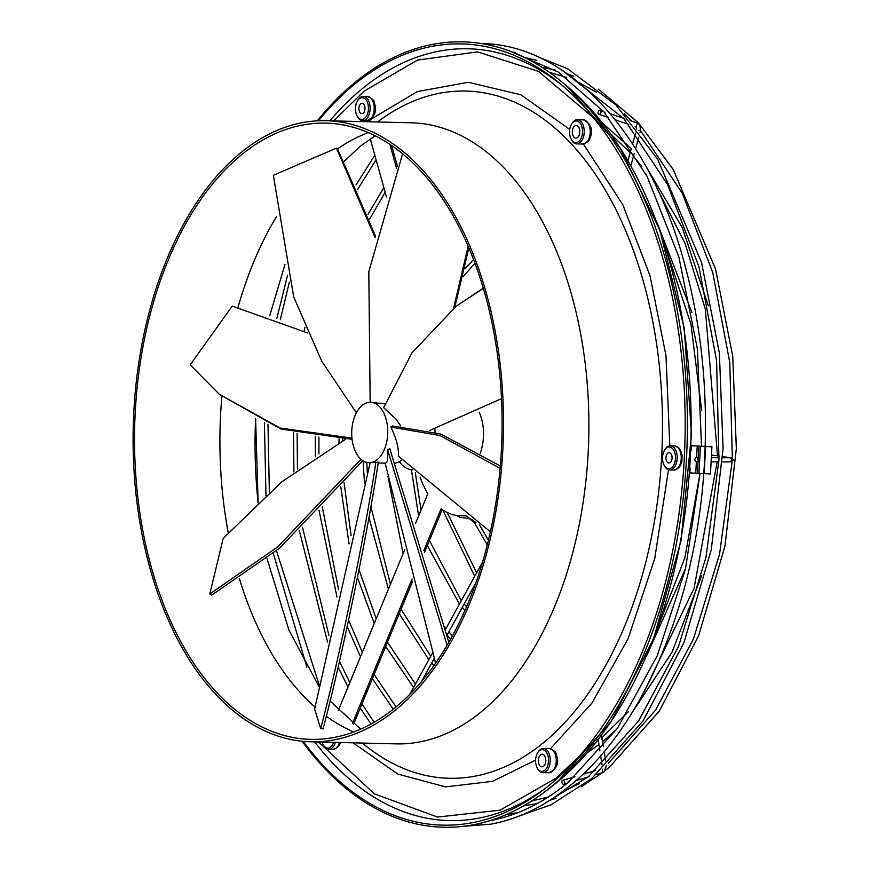 <?xml version="1.0" encoding="UTF-8"?>
<svg xmlns="http://www.w3.org/2000/svg" width="870" height="870" viewBox="0 0 870 870"><rect width="100%" height="100%" fill="white"/><g stroke="black" fill="none" stroke-linecap="round" stroke-linejoin="round"><path stroke-width="1.3" d="M318.485 741.979L374.426 793.875L437.479 817.05L500.13 810.177L555.897 778.291L577.919 757.726M593.579 117.863L538.476 71.351L477.543 51.885L417.524 60.073L364.041 91.154L333.688 120.897M535.594 760.119L492.648 781.336L445.57 786.882L397.764 774.05L353.046 742.828M368.249 121.746L371.762 118.809L417.328 91.589L468.31 82.28L520.825 94.765L569.763 129.38M633.132 155.871L633.545 154.371M601.909 739.554L601.659 737.956M606.096 767.014L606.249 765.426M603.736 111.697L604.987 112.632M567.436 783.12L568.795 782.304M623.649 118.505L624.899 119.429M588.055 776.943L589.403 776.127M691.237 445.668L711.921 446.821L710.453 473.965L697.403 473.291L698.023 461.763L699.317 459.849L698.251 457.674L696.522 457.653A2.055 1.609 90.2 0 1 696.5 461.763A2.055 1.609 90.2 0 1 696.522 457.653M302.075 741.24A392.827 234.095 -88.6 0 0 544.75 791.841A392.827 234.095 -88.6 0 0 665.778 260.369A392.827 234.095 -88.6 0 0 562.129 82.171A392.827 234.095 -88.6 0 0 317.267 120.843M318.398 120.789A390.728 232.845 91.4 0 1 560.574 84.031A390.728 232.845 91.4 0 1 663.669 261.272A390.728 232.845 91.4 0 1 543.293 789.916A390.728 232.845 91.4 0 1 303.206 741.349M485.112 294.582A308.219 183.668 -88.6 0 0 325.848 123.127A308.219 183.668 -88.6 0 0 151.489 567.914A308.219 183.668 -88.6 0 0 310.753 739.369A308.219 183.668 -88.6 0 0 485.112 294.582M486.417 293.516A310.633 185.114 91.4 0 1 310.699 741.795A310.633 185.114 91.4 0 1 150.184 568.991A310.633 185.114 91.4 0 1 325.902 120.712A310.633 185.114 91.4 0 1 486.417 293.516M333.623 742.349A10.875 6.481 91.4 0 1 333.275 743.295A10.875 6.481 91.4 0 1 322.987 744.437L323.401 745.253A12.082 7.199 -88.6 0 0 328.642 749.375A12.082 7.199 -88.6 0 0 334.83 743.991A12.082 7.199 -88.6 0 0 335.396 742.393M327.033 742.186A5.133 3.056 -88.6 0 0 327.849 742.404A5.133 3.056 -88.6 0 0 328.675 742.23M664.027 465.015L664.441 465.841A12.082 7.199 -88.6 0 0 669.334 469.93A12.082 7.199 -88.6 0 0 669.693 469.952A12.082 7.199 -88.6 0 0 677.175 458.349A12.082 7.199 -88.6 0 0 670.639 445.81A12.082 7.199 -88.6 0 0 670.281 445.788A12.082 7.199 -88.6 0 0 664.843 449.638L664.386 450.442A10.875 6.481 91.4 0 1 669.606 446.995A10.875 6.481 91.4 0 1 675.479 458.544A10.875 6.481 91.4 0 1 668.432 468.702A10.875 6.481 91.4 0 1 664.027 465.015A10.875 6.481 91.4 0 1 664.386 450.442M668.736 462.971A5.133 3.056 -88.6 0 0 668.889 462.981A5.133 3.056 -88.6 0 0 672.075 458.055A5.133 3.056 -88.6 0 0 669.291 452.726A5.133 3.056 -88.6 0 0 669.139 452.715A5.133 3.056 -88.6 0 0 665.963 457.642A5.133 3.056 -88.6 0 0 668.736 462.971M356.972 115.71L357.385 116.526A12.082 7.199 -88.6 0 0 362.627 120.647A12.082 7.199 -88.6 0 0 369.467 103.204A12.082 7.199 -88.6 0 0 363.225 96.472A12.082 7.199 -88.6 0 0 357.777 100.333L357.331 101.127A10.875 6.481 91.4 0 1 367.847 103.715A10.875 6.481 91.4 0 1 365.422 117.57A10.875 6.481 91.4 0 1 356.972 115.71A10.875 6.481 91.4 0 1 356.069 113.361A10.875 6.481 91.4 0 1 357.331 101.127M364.737 106.26A5.133 3.056 -88.6 0 0 362.083 103.399A5.133 3.056 -88.6 0 0 359.179 110.816A5.133 3.056 -88.6 0 0 361.833 113.665A5.133 3.056 -88.6 0 0 364.737 106.26M572.982 128.303A6.286 3.741 -88.6 0 0 572.688 134.709A6.286 3.741 -88.6 0 0 575.896 138.069A6.286 3.741 -88.6 0 0 579.115 135.274A6.286 3.741 -88.6 0 0 579.409 128.858A6.286 3.741 -88.6 0 0 576.201 125.508A6.286 3.741 -88.6 0 0 572.982 128.303M570.753 125.758A10.875 6.481 91.4 0 1 571.416 124.377A10.875 6.481 91.4 0 1 580.203 123.246A10.875 6.481 91.4 0 1 581.345 137.819A10.875 6.481 91.4 0 1 571.057 138.961A10.875 6.481 91.4 0 1 570.753 125.758M571.416 124.377L571.873 123.583A12.082 7.199 91.4 0 1 577.31 119.723A12.082 7.199 91.4 0 1 583.487 126.183A12.082 7.199 91.4 0 1 582.911 138.515A12.082 7.199 91.4 0 1 576.723 143.898A12.082 7.199 91.4 0 1 571.481 139.776L571.057 138.961M545.468 757.726A6.286 3.741 -88.6 0 0 542.217 754.236A6.286 3.741 -88.6 0 0 538.66 763.305A6.286 3.741 -88.6 0 0 541.912 766.796A6.286 3.741 -88.6 0 0 545.468 757.726M547.948 755.693A10.875 6.481 91.4 0 1 545.533 769.558A10.875 6.481 91.4 0 1 537.073 767.688A10.875 6.481 91.4 0 1 536.181 765.339A10.875 6.481 91.4 0 1 537.432 753.105A10.875 6.481 91.4 0 1 547.948 755.693M537.432 753.105L537.888 752.311A12.082 7.199 91.4 0 1 543.326 748.461A12.082 7.199 91.4 0 1 549.579 755.182A12.082 7.199 91.4 0 1 542.739 772.625A12.082 7.199 91.4 0 1 537.497 768.504L537.073 767.688M385.171 403.843L370.468 402.299A30.222 18.009 -88.6 0 0 362.17 405.431A30.222 18.009 -88.6 0 0 353.372 445.908A30.222 18.009 -88.6 0 0 368.989 462.72A30.222 18.009 -88.6 0 0 377.286 459.588A30.222 18.009 -88.6 0 0 386.084 419.112A30.222 18.009 -88.6 0 0 370.468 402.299M400.787 426.061L396.252 419.362L383.659 407.693L411.967 352.861L456.358 306.066L483.339 288.416M480.262 453.107A36.257 21.609 -88.6 0 0 481.534 418.687A36.257 21.609 -88.6 0 0 479.196 412.228M600.615 110.642A2.055 1.414 108.8 0 1 600.702 113.089A2.055 1.414 108.8 0 1 598.843 114.22A2.055 1.414 108.8 0 1 598.397 113.926A2.055 1.414 108.8 0 1 598.321 111.469A2.055 1.414 108.8 0 1 600.169 110.338A2.055 1.414 108.8 0 1 600.615 110.642M564.217 784.087A2.055 1.381 73.3 0 1 563.88 784.272A2.055 1.381 73.3 0 1 562.063 782.957A2.055 1.381 73.3 0 1 562.368 780.51A2.055 1.381 73.3 0 1 562.705 780.336A2.055 1.381 73.3 0 1 564.521 781.641A2.055 1.381 73.3 0 1 564.217 784.087M697.403 473.291L689.779 472.878M696.587 457.653L697.207 446.038L691.237 445.734M697.207 446.038L698.871 446.147L698.251 457.674M711.921 446.821L698.871 446.147M389.858 144.344L396.6 168.465M370.25 138.863L386.443 196.881M420.101 477.119A80.986 48.263 -88.6 0 0 427.855 493.66L415.545 523.457M338.376 710.333L404.746 549.601M352.513 723.264L412.086 578.985M423.842 550.536L441.101 508.732A80.986 48.263 -88.6 0 0 459.925 515.725A80.986 48.263 -88.6 0 0 465.613 515.301M397.438 166.311L391.641 145.551M442.232 509.559L424.451 552.613M412.652 581.171L353.622 724.134M399.319 461.72A36.257 21.609 -88.6 0 0 412.358 469.822M435.011 432.162A36.257 21.609 -88.6 0 0 434.913 429.138M457.631 515.573L459.795 517.346L456.663 515.464M459.795 517.346L467.658 518.313M476.02 522.12L473.334 521.826L466.298 515.964M469.517 518.139L475.02 521.978M395.132 463.188A30.222 18.009 -88.6 0 0 402.038 459.762M368.989 462.72L378.341 462.111C365.868 544.555 337.375 676.338 323.031 728.908L320.671 728.484L314.635 709.093L370.142 462.742M385.127 463.036C387.313 463.514 388.15 459.066 387.639 449.703L389.814 448.768L448.811 642.321M490.365 531.798L398.384 456.097C398.949 448.267 396.437 438.6 390.858 427.083L392.511 425.985L440.84 434.054L500.283 466.026M454.803 307.24L468.843 247.906M453.618 308.165L468.158 246.297M370.163 402.299L368.804 271.701L402.614 153.794M429.432 430.574L501.49 398.645M483.274 288.198L456.358 306.066M390.858 427.083L439.959 435.522L500.087 468.321M385.138 463.112L435.631 663.125M387.639 449.703L447.093 645.268M375.883 462.296C363.377 544.837 334.972 676.023 320.671 728.484M362.768 460.676L279.748 547.991L211.769 595.123L209.79 593.992L223.188 538.432L281.728 481.871L345.803 439.165M360.985 459.306L277.889 546.762L209.79 593.992M351.937 438.11L280.096 428.029L219.283 394.24L190.182 364.856L232.214 306.088L307.382 332.905M219.283 394.24L280.825 428.997L352.067 439.285M356.374 412.826L321.628 360.996L293.69 296.855L273.354 175.294L336.451 148.15L337.473 148.726L375.503 236.118M375.133 237.695L336.451 148.15M322.987 744.437A10.875 6.481 91.4 0 1 322.074 742.066M583.389 144.018L622.887 204.852L650.01 275.714L665.974 355.493L669.813 445.799M668.497 469.756L654.74 558.551L628.086 638.754L591.839 703.254L550.449 748.733M550.199 787.72L556.909 782.434L611.186 721.513L653.577 638.808L681.025 540.596L691.509 434.315L684.233 328.055L659.743 229.919L619.842 147.334L567.37 86.554A388.118 231.289 91.4 0 1 669.78 262.62A388.118 231.289 91.4 0 1 556.833 782.5A388.118 231.289 91.4 0 1 550.199 787.72L544.75 791.841M329.828 120.81A386.019 230.039 91.4 0 1 362.17 88.783A386.019 230.039 91.4 0 1 563.194 86.25M368.336 132.621A308.219 183.668 -88.6 0 0 337.56 148.868M377.526 121.974A343.704 204.82 91.4 0 1 644.92 287.176A343.704 204.82 91.4 0 1 543.554 742.654A343.704 204.82 91.4 0 1 362.312 743.056M310.699 741.795L396.078 743.883A310.633 185.114 -88.6 0 0 481.404 711.703A310.633 185.114 -88.6 0 0 571.807 295.604A310.633 185.114 -88.6 0 0 411.292 122.8L325.902 120.712M340.387 742.512L339.963 743.676C339.376 746.264 336.962 748.189 332.721 749.472A12.082 7.199 -88.6 0 0 338.908 744.089A12.082 7.199 -88.6 0 0 339.463 742.491M673.413 470.028A12.082 7.199 -88.6 0 0 673.761 470.05A12.082 7.199 -88.6 0 0 681.254 458.446A12.082 7.199 -88.6 0 0 674.718 445.908A12.082 7.199 -88.6 0 0 674.359 445.886A12.082 7.199 -88.6 0 0 674 445.897M373.545 103.302A12.082 7.199 -88.6 0 0 367.292 96.57C372.251 98.277 374.676 100.659 374.568 103.726C377.167 111.588 374.546 117.265 366.705 120.745A12.082 7.199 -88.6 0 0 373.545 103.302M583.335 119.875C591.165 123.823 593.383 129.945 589.98 138.243C589.392 140.831 586.978 142.767 582.737 144.039A12.082 7.199 -88.6 0 0 588.925 138.656A12.082 7.199 -88.6 0 0 589.501 126.335A12.082 7.199 -88.6 0 0 583.335 119.875L577.31 119.723M555.593 755.323A12.082 7.199 -88.6 0 0 549.351 748.602C554.299 750.31 556.724 752.691 556.615 755.747C559.214 763.621 556.593 769.287 548.752 772.767A12.082 7.199 -88.6 0 0 555.593 755.323M276.671 216.347A308.219 183.668 -88.6 0 0 238.075 307.164M221.893 396.383A308.219 183.668 -88.6 0 0 228.277 532.995M640.701 130L639.635 124.53L637.351 123.029L636.024 126.911L635.122 126.607M639.939 132.86L640.679 130.185L638.232 130.598M730.735 457.903L731.79 459.969L730.169 461.894L722.481 461.861M602.366 769.156L602.703 772.56L601.996 772.767M705.613 446.636L704.145 473.769M689.856 472.878L690.117 468.016M691.041 450.986L691.324 445.744M695.739 473.171L696.359 461.752M698.947 473.454L700.415 446.321M730.006 457.783L722.763 456.478M239.402 578.67A308.219 183.668 -88.6 0 0 315.005 707.082M326.272 716.151A308.219 183.668 -88.6 0 0 353.655 731.975M258.151 503.11A342.236 203.95 91.4 0 1 255.595 418.611L258.151 503.11M546.023 787.818A386.019 230.039 91.4 0 1 314.625 741.882M375.155 135.796L359.952 146.486L344.357 161.178M670.281 445.788L674.837 445.918L678.567 447.68L680.655 450.519L682.036 454.988L681.884 461.361L680.253 465.798L678.078 468.451L673.761 470.05L669.693 469.952M512.463 52.102L515.29 52.396M538.117 56.909L567.621 68.752L616.004 105.052L657.676 159.232L701.492 262.327L719.359 352.883L723.09 448.605L711.279 549.644L683.994 642.549L643.158 720.73L591.633 778.639L551.047 804.826L519.531 815.897M480.849 43.5C566.598 44.229 647.432 130.62 683.048 258.39C699.98 318.181 707.321 381.484 705.07 448.311C700.796 588.664 647.465 722.839 571.035 784.794C545.697 805.75 519.053 818.866 491.082 824.129L461.676 826.489M541.825 67.218L555.016 69.991M567.501 73.874L573.678 76.266M598.571 89.262L638.493 122.898L673.239 169.498L715.51 268.96L732.747 356.319L736.346 448.67L724.949 546.142L698.621 635.774L659.232 711.203L609.511 767.068L605.531 770.298M596.472 774.507L602.366 772.734L581.497 786.545M555.995 798.301L549.709 800.389M537.051 803.662L523.74 805.794M657.187 222.894L691.911 312.45M705.342 410.466L705.32 446.549M685.647 568.197L646.573 655.947M602.758 123.344L630.967 148.204M644.79 164.343L682.33 227.69L708.278 305.751M701.677 575.657L671.944 652.369L631.326 713.824M616.732 729.267L602.66 741.675M598.941 744.568L587.348 752.713M717.163 461.839L694.075 588.316L644.181 691.53M628.401 711.66L602.018 737.521M598.31 740.479L596.102 742.175M717.5 455.815L705.32 309.057L685.049 243.361L656.524 187.235M641.755 166.355L633.447 156.339M630.195 152.707L610.979 134.295M699.991 473.552L684.864 557.822L656.165 631.935M701.709 410.575L690.921 324.118L665.583 247.341M732.105 461.763L719.544 554.244L693.455 638.895L655.567 710.137L608.445 763.24M579.529 783.5L561.422 792.331M548.176 797.072L531.592 801.02M732.322 457.794L729.789 362.627L712.726 272.419L682.287 193.292L640.57 130.609M631.794 121.126L624.345 113.861M596.45 92.209L578.811 82.498M566.49 77.365L549.438 72.362M508.863 50.732L558.301 72.047L603.497 111.469L600.169 110.338M604.171 112.241L647.095 176.349L678.861 256.944L697.392 348.892L701.514 446.31M700.035 473.552L685.484 568.871L657.307 655.675L617.308 728.451L568.077 782.532M563.88 784.272L567.207 783.272C542.728 803.119 517.139 815.56 490.419 820.562L490.017 820.638M524.523 57.442L536.866 60.324M561.117 69.546L623.42 118.266L610.283 113.785M624.094 119.038L667.442 184.375L699.001 266.84L716.575 360.8L718.957 459.849L705.983 557.235L678.546 646.345L638.515 721.089L588.696 776.355M587.783 777.106L543.119 804.413M518.455 812.428L505.981 814.711M698.023 461.763L696.5 461.763M362.627 120.647L366.705 120.745M542.739 772.625L548.752 772.767M628.662 124.399L615.21 119.81M608.75 117.602L598.843 114.22M636.024 126.911L636.72 129.086M630.859 165.702L634.241 153.468M635.568 148.705L638.721 137.286M718.848 461.85L711.105 461.818M730.169 461.894L733.682 459.86L731.083 457.544M587.826 777.095L575.864 780.684M602.366 772.734L604.302 771.712L606.303 765.372M598.168 739.543L599.919 750.951M600.648 755.671L602.007 764.491M482.578 562.031L445.505 629.38M432.575 652.881L409.705 694.434M387.933 476.184L403.082 553.635M475.912 582.672L447.006 635.198L450.606 639.178M473.552 259.532L464.961 268.678M411.423 469.756L418.633 515.975M427.355 545.588L459.436 604.074M462.285 607.412L464.961 610.359M442.743 509.907L474.737 576.266M287.568 275.192L276.867 318.376M264.415 422.82L265.981 495.813M273.3 553.418L306.871 667.17M474.074 521.924L487.276 544.837M374.829 155.262L355.993 184.973M304.913 327.294L304.174 331.068M293.516 432.499L293.919 471.834M299.236 530.287L327.566 642.049M338.115 667.083L348 687.006M360.245 708.093L371.001 724.025M363.094 460.882L364.508 483.285M368.891 517.291L388.422 589.142M399.232 613.687L428.834 659.667M431.694 663.005L433.945 665.517M339.028 438.871L338.995 442.438M340.746 486.526L349.066 543.957M357.516 577.626L374.274 623.377M385.704 646.443L413.533 687.474M383.855 187.594L368.053 214.325M315.299 436.599L315.342 456.195M319.029 510.309L336.984 597.037M347.239 626.683L360.484 656.785M372.382 678.709L393.251 709.18M385.149 192.248L369.739 218.925M318.909 437.088L318.931 453.868M322.281 506.862L338.582 589.697M348.652 620.201L362.333 652.315M374.111 674.511L396.067 706.897M342.649 439.046L342.639 440.655M344.085 482.719L351.088 535.594M359.049 569.828L376.199 618.733M387.487 642.125L415.414 684.059M366.781 462.438L367.347 472.845M370.837 506.318L390.434 584.259M401.081 609.217L430.715 656.263M433.554 659.623L435.109 661.385M376.09 159.775L357.831 189.105M297.127 433.336L297.431 469.071M302.466 527.155L328.925 635.361M339.463 661.276L349.805 682.656M361.953 703.971L374.176 722.23M479.544 525.012L488.418 540.194M289.373 282.097L280.292 319.714M267.982 424.342L269.374 492.724M276.508 550.743L319.149 684.897M496.509 819.301L493.671 819.453M447.224 512.528L476.629 572.83M474.955 263.24L463.231 276.475M415.316 472.627L421.036 510.157M429.432 540.553L461.328 600.648M464.156 604.03L466.537 606.727M444.918 627.107L446.016 628.455M448.855 631.827L452.443 635.839M434.217 658.416L421.45 681.612M601.627 734.998L603.432 746.743M604.171 751.539L605.618 760.935M595.526 770.494L582.867 774.289M574.918 776.671L562.705 780.336M711.475 455.043L719.153 456.021M730.191 457.783L722.698 457.75M719.066 457.74L711.334 457.707M627.988 160.667L631.294 148.726M632.588 144.028L635.6 133.132M637.351 123.029L630.195 120.582M466.407 515.888L459.925 515.725M385.551 463.123L378.2 462.949M543.326 748.461L549.351 748.602M576.723 143.898L582.737 144.039M363.225 96.472L367.292 96.57M328.642 749.375L332.721 749.472M284.979 264.382L269.722 315.767M360.626 729.136L330.024 700.981M318.888 686.31L288.916 630.076L267.003 558.518M567.37 86.554L562.129 82.171"/></g></svg>
